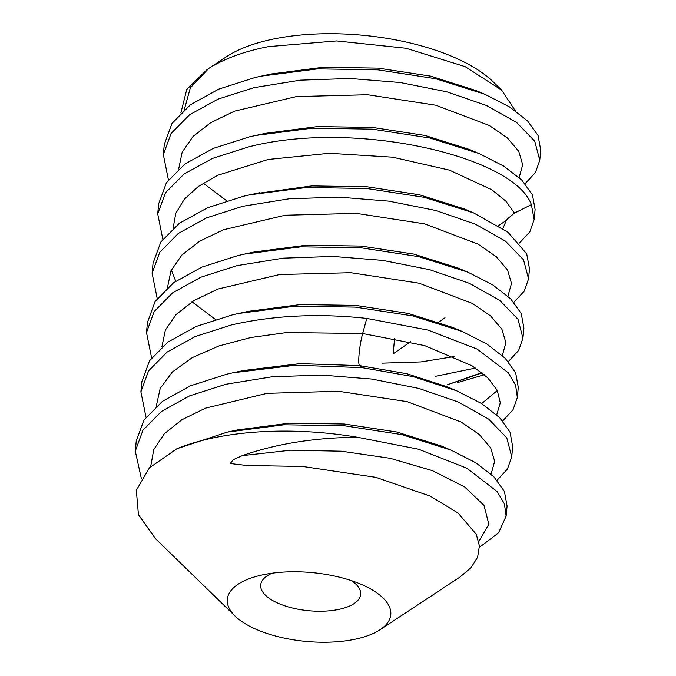 <?xml version="1.0" encoding="UTF-8"?>
<svg xmlns="http://www.w3.org/2000/svg" width="676" height="676" viewBox="0 0 676 676"><rect width="100%" height="100%" fill="white"/><g stroke="black" fill="none" stroke-linecap="round" stroke-linejoin="round"><path stroke-width="1.01" d="M501.668 90.119L493.117 81.804A151.061 63.561 -174.6 0 0 278.951 37.974A151.061 63.561 -174.6 0 0 226.637 56.615L208.707 68.453C224.5 58.575 244.459 51.291 268.592 46.602L336.64 40.932L406.082 48.258L465.105 66.628L501.668 90.119L515.256 110.703M540.724 150.14L538.071 135.546L527.525 120.894L509.501 106.901L484.776 94.243L435.716 78.737L378.036 69.856L317.805 68.867L261.113 76.16L254.886 77.571L218.796 89.105L190.404 104.78L171.974 123.463L164.276 144.478L163.322 154.567L171.079 133.468L189.559 114.785L217.909 99.169L253.931 87.66L300.228 80.174L350.219 78.492L400.302 82.531L446.87 91.835L486.593 105.532L516.599 122.457L534.758 141.2L539.769 160.229L540.724 150.14M525.134 183.678L535.476 172.473L539.769 160.229M534.158 219.539L535.113 209.459L532.434 194.798L521.855 180.162L503.823 166.169L479.064 153.52L429.936 138.022L372.332 129.167L312.109 128.186L255.427 135.496L249.275 136.89L213.261 148.399L184.903 164.014L166.423 182.697L158.666 203.797L157.711 213.878L165.502 192.736L184.016 174.053L212.332 158.471L248.32 146.979C354.477 119.289 514.208 156.207 531.361 204.625L534.158 219.539L529.823 231.86L519.523 242.997M528.556 278.858L529.502 268.769L526.705 253.855L507.963 232.231L473.496 212.856L424.334 197.333L366.747 188.494L306.524 187.506L249.841 194.815L243.673 196.209L207.676 207.701L179.368 223.283L160.854 241.966L153.055 263.116L152.1 273.197L159.764 252.258L178.244 233.49L206.56 217.858L242.718 206.298L289.015 198.812L338.98 197.13L388.954 201.152L435.648 210.464L475.397 224.179L505.403 241.095L523.554 259.837L528.556 278.858L524.255 291.111L513.912 302.316M435.048 376.397L475.524 368.057M522.945 338.177L523.9 328.088L521.23 313.461L510.659 298.817L492.627 284.816L467.86 272.158L418.638 256.635L361.06 247.805L300.871 246.825L244.222 254.134L238.062 255.528L201.913 267.088L173.588 282.72L155.108 301.488L147.444 322.427L146.498 332.516L154.162 311.56L172.659 292.801L200.916 277.194L237.107 265.609L283.244 258.147L333.048 256.441L382.861 260.404L429.598 269.665L469.381 283.312L499.792 300.414L517.985 319.224L522.945 338.177L518.653 350.43L508.31 361.635M484.362 374.732L457.424 382.616M517.334 397.496L518.289 387.407L515.67 372.873L505.225 358.305L487.092 344.185L462.198 331.451L412.909 315.929L355.255 307.107L295.142 306.152L238.56 313.461L232.46 314.847L196.26 326.423L168.003 342.031L149.514 360.79L141.842 381.746L140.887 391.835L148.559 370.879L167.048 352.12L195.263 336.53L231.505 324.928C273.712 315.346 318.802 313.174 366.772 318.413L428.136 330.116L477.18 349.112L508.251 372.78L515.611 385.176L517.343 397.496L513.042 409.749L502.699 420.945M141.292 478.262L135.276 451.154L142.949 430.198L161.42 411.447L189.601 395.874L225.894 384.247L272.039 376.785L321.86 375.079L371.758 379.059L418.807 388.413L458.556 402.119L488.731 419.171L506.763 437.845L511.732 456.815L512.687 446.726L510.042 432.158L499.589 417.591L481.506 403.513L456.621 390.787L413.104 376.616L362.116 367.643L295.792 365.184L232.958 372.78L226.849 374.166L190.607 385.759L162.392 401.35L143.904 420.109L136.231 441.065M511.732 456.815L507.439 469.068L497.097 480.264M235.121 616.106A82.1 34.544 5.4 0 1 259.592 575.546A82.1 34.544 5.4 0 1 266.564 574.076A82.1 34.544 -174.6 0 1 363.511 585.365A82.1 34.544 -174.6 0 1 379.946 629.795A82.1 34.544 -174.6 0 1 351.52 639.935A82.1 34.544 5.4 0 1 235.121 616.106L155.345 538.561L138.436 514.656L136.324 490.294L149.447 467.817L176.867 448.754A187.658 78.957 5.4 0 1 220.968 436.409A187.658 78.957 5.4 0 1 357.511 437.271L418.605 449.227L466.846 468.214L497.19 491.604L504.431 503.907L506.13 516.134L498.499 532.908L479.445 547.307M176.867 448.754L227.347 432.099L284.021 424.781L344.253 425.762L401.882 434.609L451.01 450.106L475.769 462.756L493.826 476.749L504.414 491.418L507.076 506.045L506.121 516.134M180.906 112.782L186.753 89.469L207.405 69.298M476.327 90.677L430.646 76.143L378.171 68.124L323.153 67.27L271.22 73.988L261.113 76.168M203.222 183.171L226.697 200.831M498.457 225.64L505.792 220.798M513.185 213.802L514.166 212.56M477.036 152.675L469.423 149.438L424.891 135.428L372.468 127.434L317.509 126.589L265.634 133.299L255.435 135.504M531.361 204.625L514.436 213.126L506.603 219.632L502.919 228.556M168.417 179.884L163.322 154.567M162.806 239.203L157.711 213.878M157.204 298.522L152.1 273.197M151.593 357.841L146.489 332.516M145.991 417.151L140.887 391.835M473.479 212.847L464.04 208.85L419.433 194.781L366.882 186.753L311.788 185.917L254.945 193.758M171.341 269.927L175.735 281.191M192.001 301.809L215.483 319.469M382.515 363.147L420.928 361.922L454.458 356.539M467.86 272.166L458.429 268.169L413.822 254.1L361.271 246.072L306.177 245.236L254.184 251.987L244.222 254.134M481.633 403.597L497.342 390.517M462.198 331.46L452.768 327.463L408.152 313.402L355.601 305.383L300.507 304.555L248.531 311.315L238.56 313.461M456.621 390.787L447.174 386.79L406.901 373.743L359.64 365.623L362.116 367.643M514.436 213.126L505.944 201.245L491.917 189.821L449.354 170.107L392.536 157.178L329.246 153.291L268.118 159.477L217.503 175.346L198.389 186.432L184.32 199.217L175.794 213.312L173.081 228.294L175.794 213.312L184.32 199.217L198.389 186.432L217.503 175.346L268.118 159.477L329.246 153.291L392.536 157.178L449.354 170.107L491.917 189.821L505.944 201.245L514.436 213.126M507.921 296.206L511.495 283.388L507.549 269.986L496.252 256.677L478.084 244.137L424.604 223.857L356.37 213.379L285.204 215.221L223.452 229.747L199.564 241.273L181.81 255.122L170.96 270.772L167.471 287.613L170.96 270.772L181.81 255.122L199.564 241.273L223.452 229.747L285.204 215.221L356.37 213.379L424.604 223.857L478.084 244.137L496.252 256.677L507.549 269.986L511.495 283.388L507.921 296.206M447.411 384.771L482.132 372.882L447.571 384.737M502.319 355.525L505.885 342.707L501.938 329.305L490.641 315.996L472.473 303.456L419.002 283.176L350.76 272.698L279.594 274.54L217.841 289.066L193.961 300.592L176.199 314.441L165.35 330.082L161.868 346.932L165.35 330.082L176.199 314.441L193.961 300.592L217.841 289.066L279.594 274.54L350.76 272.698L419.002 283.176L472.473 303.456L490.641 315.996L501.938 329.305L505.885 342.707L502.319 355.525M366.772 318.413L362.674 333.513L424.68 345.605L471.933 365.75L487.649 377.723L497.223 390.272L500.282 402.837L496.708 414.844L500.282 402.837L497.223 390.272L487.649 377.723L471.933 365.75L424.68 345.605L362.674 333.513L286.759 332.541L250.931 337.501L218.931 345.951L192.322 357.596L172.422 371.944L160.195 388.404L156.257 406.251M357.511 437.271C314.703 437.617 276.281 443.743 242.253 455.649L233.228 459.705L230.254 463.542L247.095 465.519L302.451 466.432L375.957 477.366L430.215 496.116L458.108 513.076L476.25 534.243L479.394 545.836L477.619 557.193L470.995 567.73L459.841 577.135L379.946 629.795M491.106 474.155L494.671 461.294L490.666 447.842L479.259 434.482L460.947 421.917L407.087 401.637L338.49 391.269L267.121 393.331L205.462 408.152L181.751 419.838L164.26 433.84L153.748 449.625L150.68 466.584M478.794 541.577L488.841 524.23L483.965 505.369L464.581 486.881L432.353 470.631L390.094 458.303L341.464 451.205L290.714 450.208L242.253 455.649M351.655 580.718A50.201 21.125 5.4 0 1 360.654 594.415A50.201 21.125 5.4 0 1 336.648 609.828A50.201 21.125 5.4 0 1 285.297 605.983A50.201 21.125 5.4 0 1 260.699 584.968A50.201 21.125 5.4 0 1 272.107 573.197M445.002 317.771L438.783 322.097M410.509 341.777L393.136 353.869L394.607 338.296M208.707 68.453L190.328 87.872L184.294 109.656M519.143 177.568L522.709 164.75L518.762 151.348L507.465 138.039L489.297 125.499L435.817 105.219L367.583 94.741L296.418 96.584L234.665 111.109L210.785 122.635L193.023 136.484L182.174 152.134L178.692 168.975M362.674 333.513C359.387 345.208 357.545 364.668 359.64 365.623L299.967 363.629L243.335 370.549L232.958 372.78M450.03 449.692L441.301 445.991L396.753 431.998L344.329 424.013L289.379 423.184L237.521 429.911L228.547 431.846M475.329 90.246L484.768 94.251M135.284 451.154L136.239 441.065M481.794 372.62L447.368 384.779M259.795 192.668L249.841 194.815"/></g></svg>
